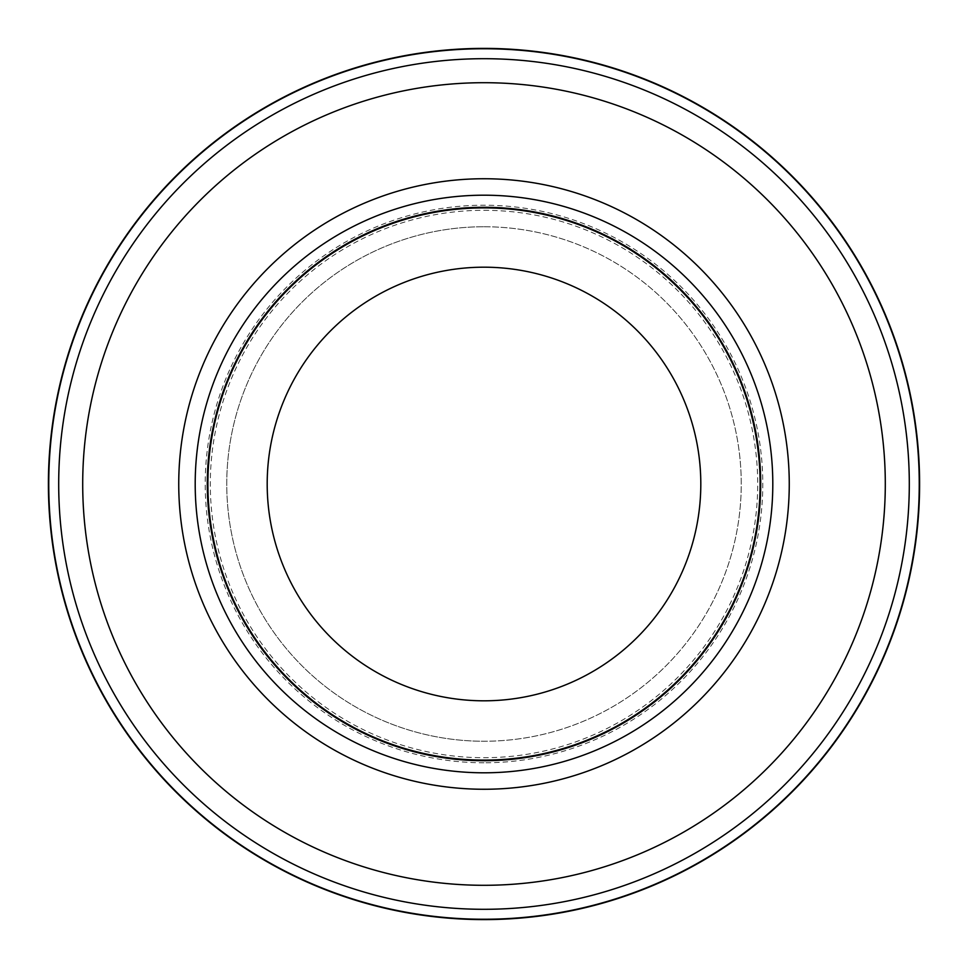 <?xml version="1.0" encoding="UTF-8"?>
<svg xmlns="http://www.w3.org/2000/svg" width="968" height="968" viewBox="0 0 968 968"><rect width="100%" height="100%" fill="white"/><g stroke="black" fill="none" stroke-linecap="round" stroke-linejoin="round"><path stroke-width="0.73" stroke-dasharray="4.84 3.63" d="M484 58.697A425.303 425.303 0 0 1 909.303 484A425.303 425.303 0 0 1 484 909.303A425.303 425.303 0 0 1 58.697 484A425.303 425.303 0 0 1 484 58.697M484 82.703A401.296 401.296 0 0 1 885.296 484A401.296 401.296 0 0 1 484 885.296A401.296 401.296 0 0 1 82.703 484A401.296 401.296 0 0 1 484 82.703A401.296 401.296 0 0 1 885.296 484A401.296 401.296 0 0 1 484 885.296A401.296 401.296 0 0 1 82.703 484A401.296 401.296 0 0 1 484 82.703M484 226.754A257.246 257.246 0 0 1 741.246 484A257.246 257.246 0 0 1 484 741.246A257.246 257.246 0 0 1 226.754 484A257.246 257.246 0 0 1 484 226.754A257.246 257.246 0 0 1 741.246 484A257.246 257.246 0 0 1 484 741.246A257.246 257.246 0 0 1 226.754 484A257.246 257.246 0 0 1 484 226.754A257.246 257.246 0 0 0 226.754 484A257.246 257.246 0 0 0 484 741.246M484 207.89A276.11 276.11 0 0 1 760.11 484A276.11 276.11 0 0 1 484 760.11A276.11 276.11 0 0 1 207.89 484A276.11 276.11 0 0 1 484 207.89M484 210.298A273.702 273.702 0 0 1 757.702 484A273.702 273.702 0 0 1 484 757.702A273.702 273.702 0 0 1 210.298 484A273.702 273.702 0 0 1 484 210.298M484 762.784A278.784 278.784 0 0 1 205.216 484A278.784 278.784 0 0 1 484 205.216A278.784 278.784 0 0 1 762.784 484A278.784 278.784 0 0 1 484 762.784"/><path stroke-width="1.45" d="M484 48.751A435.249 435.249 0 0 1 919.249 484A435.249 435.249 0 0 1 484 919.249A435.249 435.249 0 0 1 48.751 484A435.249 435.249 0 0 1 484 48.751A435.249 435.249 0 0 1 919.249 484A435.249 435.249 0 0 1 484 919.249A435.249 435.249 0 0 1 48.751 484A435.249 435.249 0 0 1 484 48.751M484 58.697A425.303 425.303 0 0 1 909.303 484A425.303 425.303 0 0 1 484 909.303A425.303 425.303 0 0 1 58.697 484A425.303 425.303 0 0 1 484 58.697M484 195.197A288.803 288.803 0 0 1 772.803 484A288.803 288.803 0 0 1 484 772.803A288.803 288.803 0 0 1 195.197 484A288.803 288.803 0 0 1 484 195.197M484 207.285A276.715 276.715 0 0 1 760.715 484A276.715 276.715 0 0 1 484 760.715A276.715 276.715 0 0 1 207.285 484A276.715 276.715 0 0 1 484 207.285M484 207.89A276.11 276.11 0 0 1 760.11 484A276.11 276.11 0 0 1 484 760.11A276.11 276.11 0 0 1 207.89 484A276.11 276.11 0 0 1 484 207.89M484 267.192A216.808 216.808 0 0 1 700.808 484A216.808 216.808 0 0 1 484 700.808A216.808 216.808 0 0 1 267.192 484A216.808 216.808 0 0 1 484 267.192M484 82.703A401.296 401.296 0 0 1 885.296 484A401.296 401.296 0 0 1 484 885.296A401.296 401.296 0 0 1 82.703 484A401.296 401.296 0 0 1 484 82.703M484 919.6A435.6 435.6 0 0 1 48.4 484A435.6 435.6 0 0 1 484 48.4A435.588 435.588 0 0 1 919.588 484A435.588 435.588 0 0 1 484 919.588A435.588 435.588 0 0 1 48.412 484A435.588 435.588 0 0 1 484 48.412A435.6 435.6 0 0 1 919.6 484A435.6 435.6 0 0 1 484 919.6A435.6 435.6 0 0 0 919.6 484A435.6 435.6 0 0 0 484 48.4M484 178.741A305.259 305.259 0 0 1 789.259 484A305.259 305.259 0 0 1 484 789.259A305.259 305.259 0 0 1 178.741 484A305.259 305.259 0 0 1 484 178.741"/></g></svg>
